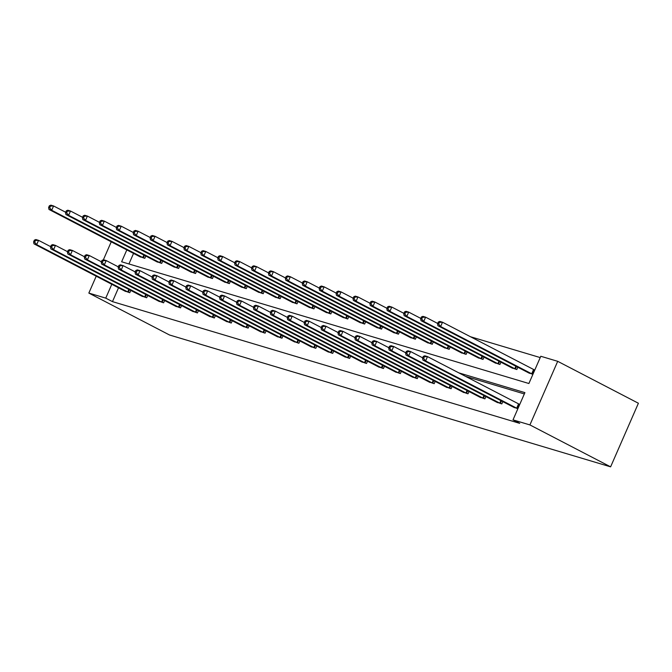 <?xml version="1.0" encoding="UTF-8"?>
<svg xmlns="http://www.w3.org/2000/svg" width="672" height="672" viewBox="0 0 672 672"><rect width="100%" height="100%" fill="white"/><g stroke="black" fill="none" stroke-linecap="round" stroke-linejoin="round"><path stroke-width="1.01" d="M126.832 249.892L121.632 261.778L528.889 383.51L540.792 356.269L557.701 361.318L638.4 403.242L610.613 466.847L169.537 335L88.838 293.076L105.748 298.133L112.476 301.627L519.733 423.36L513.005 419.866L524.908 392.624L458.774 372.851M540.221 357.58L470.383 336.706M496.499 402.049L501.816 403.914L502.824 401.604M462.68 391.944L467.998 393.809L469.006 391.499M428.862 381.83L434.171 383.695L435.179 381.385M395.044 371.725L400.352 373.59L401.36 371.28M361.217 361.612L366.534 363.476L367.542 361.166M327.398 351.506L332.716 353.371L333.724 351.061M293.58 341.393L298.889 343.258L299.905 340.948M259.762 331.288L265.07 333.152L266.078 330.842M225.935 321.174L231.252 323.039L232.26 320.729M192.116 311.069L197.434 312.934L198.442 310.624M158.298 300.955L163.607 302.82L164.623 300.51M124.48 290.85L129.788 292.715L130.796 290.405M524.336 393.935L465.494 376.345M118.532 287.759L112.476 301.627M141.389 295.907L146.698 297.763L147.706 295.462M175.207 306.012L180.524 307.877L181.532 305.567M209.026 316.126L214.343 317.982L215.351 315.68M242.852 326.231L248.161 328.096L249.169 325.786M276.671 336.344L281.98 338.201L282.988 335.899M310.489 346.45L315.806 348.314L316.814 346.004M344.308 356.563L349.625 358.42L350.633 356.118M378.126 366.668L383.443 368.533L384.451 366.223M411.953 376.782L417.262 378.638L418.27 376.337M445.771 386.887L451.088 388.752L452.096 386.442M479.59 397.001L484.907 398.857L485.915 396.556M513.408 407.106L517.877 408.719M513.005 419.866L529.914 424.922L610.613 466.847M529.914 424.922L557.701 361.318M111.25 241.794L103.379 259.804M96.23 276.175L88.838 293.076M111.812 284.264L105.748 298.133M133.552 253.386L128.932 263.962M532.896 374.338L528.436 372.725M517.843 367.231L516.835 369.533L511.518 367.676M500.934 362.174L499.926 364.484L494.609 362.62M484.025 357.118L483.017 359.428L477.7 357.563M467.116 352.061L466.108 354.371L460.79 352.506M450.206 347.012L449.19 349.314L443.881 347.458M433.289 341.956L432.281 344.266L426.972 342.401M416.38 336.899L415.372 339.209L410.063 337.344M399.47 331.842L398.462 334.152L393.154 332.287M382.561 326.794L381.553 329.095L376.236 327.239M365.652 321.737L364.644 324.047L359.327 322.182M348.743 316.68L347.735 318.99L342.418 317.125M331.834 311.623L330.826 313.933L325.508 312.068M314.924 306.575L313.916 308.876L308.599 307.02M298.007 301.518L296.999 303.828L291.69 301.963M281.098 296.461L280.09 298.771L274.781 296.906M264.188 291.404L263.18 293.714L257.872 291.85M247.279 286.356L246.271 288.658L240.954 286.801M230.37 281.299L229.362 283.609L224.045 281.744M213.461 276.242L212.453 278.552L207.136 276.688M196.552 271.186L195.544 273.496L190.226 271.631M179.642 266.137L178.634 268.439L173.317 266.582M162.733 261.08L161.717 263.39L156.408 261.526M145.816 256.024L144.808 258.334L139.499 256.469M34.348 240.156L33.6 241.878L34.684 242.206L35.431 240.484L34.348 240.156L35.851 239.534L38.556 240.349L36.683 244.642L128.579 292.354M34.684 242.206L36.683 244.642L33.97 243.835L125.58 291.455M35.431 240.484L38.556 240.349L50.644 246.624M33.6 241.878L33.97 243.835M49.367 205.783L48.619 207.497L49.703 207.824L50.459 206.102L49.367 205.783L50.87 205.153L53.584 205.968L51.702 210.26L48.989 209.454L140.599 257.074M65.663 212.243L53.584 205.968L50.459 206.102M143.598 257.972L51.702 210.26L49.703 207.824M48.989 209.454L48.619 207.497M51.265 245.213L50.509 246.935L51.593 247.254L52.349 245.54L51.265 245.213L52.76 244.591L55.474 245.398L53.592 249.698L145.488 297.402M51.593 247.254L53.592 249.698L50.879 248.892L142.489 296.512M52.349 245.54L55.474 245.398L67.553 251.681M50.509 246.935L50.879 248.892M68.174 250.27L67.418 251.992L68.502 252.311L69.258 250.597L68.174 250.27L69.67 249.648L72.383 250.454L70.501 254.755L162.397 302.459M68.502 252.311L70.501 254.755L67.796 253.94L159.407 301.56M69.258 250.597L72.383 250.454L84.462 256.738M67.418 251.992L67.796 253.94M66.284 210.84L65.528 212.554L66.612 212.881L67.368 211.159L66.284 210.84L67.78 210.21L70.493 211.025L68.611 215.317L65.906 214.511L157.517 262.13M82.572 217.3L70.493 211.025L67.368 211.159M160.507 263.029L68.611 215.317L66.612 212.881M65.906 214.511L65.528 212.554M83.194 215.888L82.438 217.61L83.521 217.93L84.277 216.216L83.194 215.888L84.689 215.267L87.402 216.073L85.52 220.374L82.816 219.568L174.426 267.187M99.49 222.356L87.402 216.073L84.277 216.216M177.416 268.078L85.52 220.374L83.521 217.93M82.816 219.568L82.438 217.61M85.084 255.326L84.328 257.04L85.411 257.368L86.167 255.646L85.084 255.326L86.579 254.696L89.292 255.511L87.41 259.812L179.306 307.516M85.411 257.368L87.41 259.812L84.706 258.997L176.316 306.617M86.167 255.646L89.292 255.511L101.38 261.786M84.328 257.04L84.706 258.997M100.103 220.945L99.347 222.667L100.43 222.986L101.186 221.273L100.103 220.945L101.598 220.324L104.311 221.13L102.43 225.431L99.725 224.616L191.335 272.236M116.399 227.413L104.311 221.13L101.186 221.273M194.326 273.134L102.43 225.431L100.43 222.986M99.725 224.616L99.347 222.667M101.993 260.383L101.237 262.097L102.329 262.424L103.076 260.702L101.993 260.383L103.488 259.753L106.201 260.568L104.32 264.86L196.216 312.572M102.329 262.424L104.32 264.86L101.615 264.054L193.225 311.674M103.076 260.702L106.201 260.568L118.289 266.843M101.237 262.097L101.615 264.054M117.012 226.002L116.264 227.716L117.348 228.043L118.096 226.321L117.012 226.002L118.507 225.372L121.22 226.187L119.339 230.488L116.634 229.673L208.244 277.292M133.308 232.462L121.22 226.187L118.096 226.321M211.235 278.191L119.339 230.488L117.348 228.043M116.634 229.673L116.264 227.716M118.902 265.432L118.154 267.154L119.238 267.473L119.986 265.759L118.902 265.432L120.397 264.81L123.11 265.616L121.237 269.917L213.125 317.621M119.238 267.473L121.237 269.917L118.524 269.111L210.134 316.73M119.986 265.759L123.11 265.616L135.198 271.9M118.154 267.154L118.524 269.111M133.921 231.059L133.174 232.772L134.257 233.1L135.005 231.378L133.921 231.059L135.425 230.429L138.13 231.244L136.256 235.536L133.543 234.73L225.154 282.349M150.217 237.518L138.13 231.244L135.005 231.378M228.152 283.248L136.256 235.536L134.257 233.1M133.543 234.73L133.174 232.772M135.811 270.488L135.064 272.21L136.147 272.53L136.895 270.816L135.811 270.488L137.315 269.867L140.02 270.673L138.146 274.974L230.042 322.678M136.147 272.53L138.146 274.974L135.433 274.159L227.044 321.779M136.895 270.816L140.02 270.673L152.107 276.956M135.064 272.21L135.433 274.159M150.83 236.107L150.083 237.829L151.166 238.148L151.914 236.435L150.83 236.107L152.334 235.486L155.039 236.292L153.166 240.593L150.452 239.786L242.063 287.406M167.126 242.575L155.039 236.292L151.914 236.435M245.062 288.296L153.166 240.593L151.166 238.148M150.452 239.786L150.083 237.829M152.72 275.545L151.973 277.259L153.056 277.586L153.804 275.864L152.72 275.545L154.224 274.915L156.929 275.73L155.056 280.031L246.952 327.734M153.056 277.586L155.056 280.031L152.342 279.216L243.953 326.836M153.804 275.864L156.929 275.73L169.016 282.005M151.973 277.259L152.342 279.216M167.74 241.164L166.992 242.886L168.076 243.205L168.823 241.492L167.74 241.164L169.243 240.542L171.948 241.349L170.075 245.65L167.362 244.835L258.972 292.454M184.036 247.632L171.948 241.349L168.823 241.492M261.971 293.353L170.075 245.65L168.076 243.205M167.362 244.835L166.992 242.886M169.63 280.602L168.882 282.316L169.966 282.643L170.713 280.921L169.63 280.602L171.133 279.972L173.838 280.787L171.965 285.079L263.861 332.791M169.966 282.643L171.965 285.079L169.252 284.273L260.862 331.892M170.713 280.921L173.838 280.787L185.926 287.062M168.882 282.316L169.252 284.273M184.649 246.221L183.901 247.934L184.985 248.262L185.732 246.54L184.649 246.221L186.152 245.591L188.857 246.406L186.984 250.706L184.271 249.892L275.881 297.511M200.945 252.68L188.857 246.406L185.732 246.54M278.88 298.41L186.984 250.706L184.985 248.262M184.271 249.892L183.901 247.934M186.539 285.65L185.791 287.372L186.875 287.692L187.631 285.978L186.539 285.65L188.042 285.029L190.756 285.835L188.874 290.136L280.77 337.84M186.875 287.692L188.874 290.136L186.161 289.33L277.771 336.949M187.631 285.978L190.756 285.835L202.835 292.118M185.791 287.372L186.161 289.33M203.456 290.707L202.7 292.429L203.784 292.748L204.54 291.035L203.456 290.707L204.952 290.086L207.665 290.892L205.783 295.193L297.679 342.896M203.784 292.748L205.783 295.193L203.078 294.378L294.689 341.998M204.54 291.035L207.665 290.892L219.744 297.175M202.7 292.429L203.078 294.378M220.366 295.764L219.61 297.478L220.693 297.805L221.449 296.083L220.366 295.764L221.861 295.134L224.574 295.949L222.692 300.25L314.588 347.953M220.693 297.805L222.692 300.25L219.988 299.435L311.598 347.054M221.449 296.083L224.574 295.949L236.662 302.224M219.61 297.478L219.988 299.435M237.275 300.821L236.519 302.534L237.602 302.862L238.358 301.14L237.275 300.821L238.77 300.191L241.483 301.006L239.602 305.298L331.498 353.01M237.602 302.862L239.602 305.298L236.897 304.492L328.507 352.111M238.358 301.14L241.483 301.006L253.571 307.28M236.519 302.534L236.897 304.492M254.184 305.869L253.436 307.591L254.52 307.91L255.268 306.197L254.184 305.869L255.679 305.248L258.392 306.054L256.511 310.355L348.407 358.058M254.52 307.91L256.511 310.355L253.806 309.548L345.416 357.168M255.268 306.197L258.392 306.054L270.48 312.337M253.436 307.591L253.806 309.548M271.093 310.926L270.346 312.648L271.429 312.967L272.177 311.254L271.093 310.926L272.597 310.304L275.302 311.111L273.428 315.412L365.324 363.115M271.429 312.967L273.428 315.412L270.715 314.597L362.326 362.225M272.177 311.254L275.302 311.111L287.389 317.394M270.346 312.648L270.715 314.597M288.002 315.983L287.255 317.696L288.338 318.024L289.086 316.302L288.002 315.983L289.506 315.361L292.211 316.168L290.338 320.468L382.234 368.172M288.338 318.024L290.338 320.468L287.624 319.654L379.235 367.273M289.086 316.302L292.211 316.168L304.298 322.442M287.255 317.696L287.624 319.654M304.912 321.04L304.164 322.753L305.248 323.081L305.995 321.359L304.912 321.04L306.415 320.41L309.12 321.224L307.247 325.517L399.143 373.229M305.248 323.081L307.247 325.517L304.534 324.71L396.144 372.33M305.995 321.359L309.12 321.224L321.208 327.499M304.164 322.753L304.534 324.71M321.821 326.088L321.073 327.81L322.157 328.138L322.904 326.416L321.821 326.088L323.324 325.466L326.029 326.273L324.156 330.574L416.052 378.277M322.157 328.138L324.156 330.574L321.443 329.767L413.053 377.387M322.904 326.416L326.029 326.273L338.117 332.556M321.073 327.81L321.443 329.767M338.738 331.145L337.982 332.867L339.066 333.186L339.822 331.472L338.738 331.145L340.234 330.523L342.947 331.33L341.065 335.63L432.961 383.334M339.066 333.186L341.065 335.63L338.352 334.816L429.971 382.444M339.822 331.472L342.947 331.33L355.026 337.613M337.982 332.867L338.352 334.816M201.566 251.278L200.81 252.991L201.894 253.319L202.65 251.597L201.566 251.278L203.062 250.648L205.775 251.462L203.893 255.755L201.18 254.948L292.799 302.568M217.854 257.737L205.775 251.462L202.65 251.597M295.789 303.467L203.893 255.755L201.894 253.319M201.18 254.948L200.81 252.991M218.476 256.326L217.72 258.048L218.803 258.367L219.559 256.654L218.476 256.326L219.971 255.704L222.684 256.511L220.802 260.812L218.098 260.005L309.708 307.625M234.763 262.794L222.684 256.511L219.559 256.654M312.698 308.515L220.802 260.812L218.803 258.367M218.098 260.005L217.72 258.048M235.385 261.383L234.629 263.105L235.712 263.424L236.468 261.71L235.385 261.383L236.88 260.761L239.593 261.568L237.712 265.868L235.007 265.054L326.617 312.682M251.681 267.851L239.593 261.568L236.468 261.71M329.608 313.572L237.712 265.868L235.712 263.424M235.007 265.054L234.629 263.105M252.294 266.44L251.546 268.153L252.63 268.481L253.378 266.759L252.294 266.44L253.789 265.81L256.502 266.624L254.621 270.925L251.916 270.11L343.526 317.73M268.59 272.899L256.502 266.624L253.378 266.759M346.517 318.629L254.621 270.925L252.63 268.481M251.916 270.11L251.546 268.153M269.203 271.496L268.456 273.21L269.539 273.538L270.287 271.816L269.203 271.496L270.698 270.866L273.412 271.681L271.538 275.974L268.825 275.167L360.436 322.787M285.499 277.956L273.412 271.681L270.287 271.816M363.434 323.686L271.538 275.974L269.539 273.538M268.825 275.167L268.456 273.21M286.112 276.545L285.365 278.267L286.448 278.586L287.196 276.872L286.112 276.545L287.616 275.923L290.321 276.73L288.448 281.03L285.734 280.224L377.345 327.844M302.408 283.013L290.321 276.73L287.196 276.872M380.344 328.734L288.448 281.03L286.448 278.586M285.734 280.224L285.365 278.267M303.022 281.602L302.274 283.324L303.358 283.643L304.105 281.929L303.022 281.602L304.525 280.98L307.23 281.786L305.357 286.087L302.644 285.272L394.254 332.9M319.318 288.07L307.23 281.786L304.105 281.929M397.253 333.791L305.357 286.087L303.358 283.643M302.644 285.272L302.274 283.324M319.931 286.658L319.183 288.372L320.267 288.7L321.014 286.978L319.931 286.658L321.434 286.037L324.139 286.843L322.266 291.144L319.553 290.329L411.163 337.949M336.227 293.118L324.139 286.843L321.014 286.978M414.162 338.848L322.266 291.144L320.267 288.7M319.553 290.329L319.183 288.372M336.848 291.715L336.092 293.429L337.176 293.756L337.932 292.034L336.848 291.715L338.344 291.085L341.057 291.9L339.175 296.192L336.462 295.386L428.072 343.006M353.136 298.175L341.057 291.9L337.932 292.034M431.071 343.904L339.175 296.192L337.176 293.756M336.462 295.386L336.092 293.429M353.758 296.764L353.002 298.486L354.085 298.813L354.841 297.091L353.758 296.764L355.253 296.142L357.966 296.948L356.084 301.249L353.38 300.443L444.99 348.062M370.045 303.232L357.966 296.948L354.841 297.091M447.98 348.953L356.084 301.249L354.085 298.813M353.38 300.443L353.002 298.486M355.648 336.202L354.892 337.915L355.975 338.243L356.731 336.521L355.648 336.202L357.143 335.58L359.856 336.386L357.974 340.687L449.87 388.391M355.975 338.243L357.974 340.687L355.27 339.872L446.88 387.492M356.731 336.521L359.856 336.386L371.935 342.661M354.892 337.915L355.27 339.872M370.667 301.82L369.911 303.542L370.994 303.862L371.75 302.148L370.667 301.82L372.162 301.199L374.875 302.005L372.994 306.306L370.289 305.491L461.899 353.119M386.963 308.288L374.875 302.005L371.75 302.148M464.89 354.01L372.994 306.306L370.994 303.862M370.289 305.491L369.911 303.542M372.557 341.258L371.801 342.972L372.884 343.3L373.64 341.578L372.557 341.258L374.052 340.628L376.765 341.443L374.884 345.736L466.78 393.448M372.884 343.3L374.884 345.736L372.179 344.929L463.789 392.549M373.64 341.578L376.765 341.443L388.853 347.718M371.801 342.972L372.179 344.929M387.576 306.877L386.82 308.591L387.912 308.918L388.66 307.196L387.576 306.877L389.071 306.256L391.784 307.062L389.903 311.363L387.198 310.548L478.808 358.168M403.872 313.337L391.784 307.062L388.66 307.196M481.799 359.066L389.903 311.363L387.912 308.918M387.198 310.548L386.82 308.591M389.466 346.307L388.718 348.029L389.802 348.356L390.55 346.634L389.466 346.307L390.961 345.685L393.674 346.492L391.793 350.792L483.689 398.496M389.802 348.356L391.793 350.792L389.088 349.986L480.698 397.606M390.55 346.634L393.674 346.492L405.762 352.775M388.718 348.029L389.088 349.986M404.485 311.934L403.738 313.648L404.821 313.975L405.569 312.253L404.485 311.934L405.98 311.304L408.694 312.119L406.82 316.411L404.107 315.605L495.718 363.224M420.781 318.394L408.694 312.119L405.569 312.253M498.708 364.123L406.82 316.411L404.821 313.975M404.107 315.605L403.738 313.648M406.375 351.364L405.628 353.086L406.711 353.405L407.459 351.691L406.375 351.364L407.87 350.742L410.584 351.548L408.71 355.849L500.606 403.553M406.711 353.405L408.71 355.849L405.997 355.034L497.608 402.662M407.459 351.691L410.584 351.548L422.671 357.832M405.628 353.086L405.997 355.034M421.394 316.982L420.647 318.704L421.73 319.032L422.478 317.31L421.394 316.982L422.898 316.361L425.603 317.167L423.73 321.468L421.016 320.662L512.627 368.281M437.69 323.45L425.603 317.167L422.478 317.31M515.626 369.172L423.73 321.468L421.73 319.032M421.016 320.662L420.647 318.704M423.284 356.42L422.537 358.134L423.62 358.462L424.368 356.74L423.284 356.42L424.788 355.799L427.493 356.605L425.62 360.906L517.516 408.61M423.62 358.462L425.62 360.906L422.906 360.091L514.517 407.711M424.368 356.74L427.493 356.605L519.733 404.468M422.537 358.134L422.906 360.091M438.304 322.039L437.556 323.761L438.64 324.08L439.387 322.367L438.304 322.039L439.807 321.418L442.512 322.224L440.639 326.525L437.926 325.71L529.536 373.338M534.752 370.087L442.512 322.224L439.387 322.367M532.535 374.228L440.639 326.525L438.64 324.08M437.926 325.71L437.556 323.761M127.739 291.942L128.848 289.388M128.318 292.228L129.427 289.691M144.446 255.31L143.338 257.846M143.875 255.016L142.758 257.561M144.648 296.999L145.765 294.445M145.228 297.284L146.336 294.748M161.557 302.056L162.674 299.502M162.137 302.341L163.246 299.796M161.356 260.366L160.247 262.903M160.784 260.064L159.667 262.618M178.265 265.423L177.156 267.96M177.694 265.121L176.576 267.674M178.466 307.104L179.584 304.559M179.046 307.39L180.155 304.853M195.174 270.472L194.065 273.017M194.603 270.178L193.486 272.731M195.376 312.161L196.493 309.607M195.955 312.446L197.064 309.91M212.083 275.528L210.974 278.065M211.512 275.234L210.395 277.78M212.285 317.218L213.402 314.664M212.864 317.503L213.973 314.966M228.992 280.585L227.884 283.122M228.421 280.283L227.304 282.836M229.194 322.274L230.311 319.721M229.774 322.56L230.891 320.015M245.91 285.642L244.801 288.179M245.33 285.34L244.213 287.893M246.112 327.323L247.22 324.778M246.691 327.608L247.8 325.072M262.819 290.69L261.71 293.236M262.24 290.396L261.131 292.95M263.021 332.38L264.13 329.826M263.6 332.665L264.709 330.128M279.728 295.747L278.62 298.284M279.149 295.453L278.04 297.998M279.93 337.436L281.047 334.883M280.51 337.722L281.618 335.185M296.839 342.493L297.956 339.94M297.419 342.779L298.528 340.234M313.748 347.542L314.866 344.996M314.328 347.827L315.437 345.29M330.658 352.598L331.775 350.045M331.237 352.884L332.346 350.347M347.567 357.655L348.684 355.102M348.146 357.941L349.255 355.404M364.476 362.712L365.593 360.158M365.056 362.998L366.164 360.452M381.385 367.769L382.502 365.215M381.973 368.046L383.082 365.509M398.303 372.817L399.412 370.264M398.882 373.103L399.991 370.566M415.212 377.874L416.321 375.32M415.792 378.16L416.9 375.623M432.121 382.931L433.238 380.377M432.701 383.216L433.81 380.671M296.638 300.804L295.529 303.341M296.066 300.502L294.949 303.055M313.547 305.861L312.438 308.398M312.976 305.558L311.858 308.112M330.456 310.909L329.347 313.454M329.885 310.615L328.768 313.169M347.365 315.966L346.256 318.503M346.794 315.672L345.677 318.226M364.274 321.023L363.166 323.56M363.703 320.72L362.586 323.274M381.192 326.08L380.083 328.616M380.612 325.777L379.495 328.331M398.101 331.128L396.992 333.673M397.522 330.834L396.413 333.388M415.01 336.185L413.902 338.722M414.431 335.891L413.322 338.444M431.92 341.242L430.811 343.778M431.348 340.939L430.231 343.493M448.829 346.298L447.72 348.835M448.258 345.996L447.14 348.55M449.03 387.988L450.148 385.434M449.61 388.265L450.719 385.728M465.738 351.347L464.629 353.892M465.167 351.053L464.05 353.606M465.94 393.036L467.057 390.482M466.519 393.322L467.628 390.785M482.647 356.404L481.538 358.94M482.076 356.11L480.959 358.663M482.849 398.093L483.966 395.539M483.428 398.378L484.537 395.842M499.556 361.46L498.448 363.997M498.985 361.158L497.868 363.712M499.758 403.15L500.875 400.596M500.338 403.435L501.446 400.89M516.474 366.517L515.357 369.054M515.894 366.215L514.777 368.768M516.667 408.206L518.549 403.906M517.255 408.484L519.128 404.191M534.148 369.81L532.274 374.111M533.568 369.524L531.695 373.825"/></g></svg>
